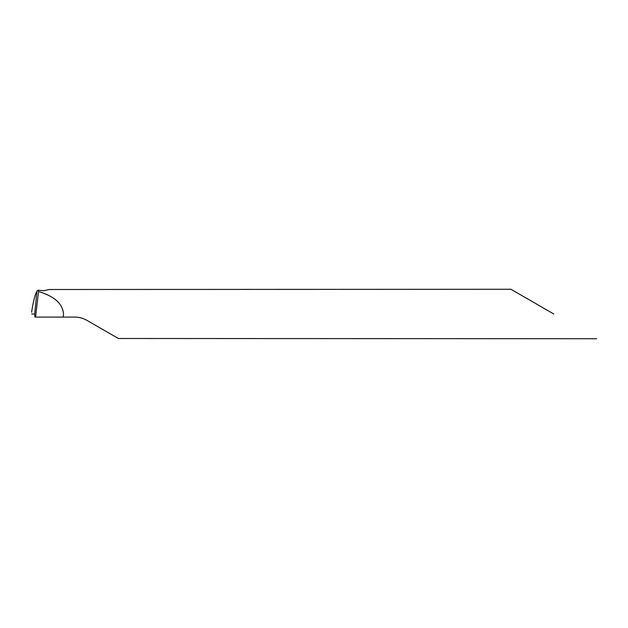 <?xml version="1.0" encoding="UTF-8"?>
<svg xmlns="http://www.w3.org/2000/svg" width="628" height="628" viewBox="0 0 628 628"><rect width="100%" height="100%" fill="white"/><g stroke="black" fill="none" stroke-linecap="round" stroke-linejoin="round"><path stroke-width="0.94" d="M45.577 290.277C43.921 290.764 44.517 290.96 39.329 290.277L43.748 290.788L49.149 289.508L510.941 289.273M596.6 338.728L118.37 338.492L87.041 320.406C83.202 318.215 79.081 317.109 74.677 317.093L34.893 317.093L34.713 314L36.958 291.125L38.143 290.144L38.528 291.518C54.385 296.228 62.714 303.716 63.522 314L63.185 317.093M39.329 290.277L38.143 290.144M35.576 317.093L38.528 291.518M553.77 314L510.941 289.273L553.77 314M31.588 312.273L32.24 308.207C33.786 299.54 35.356 293.849 36.958 291.125L34.713 314L31.714 314"/></g></svg>
